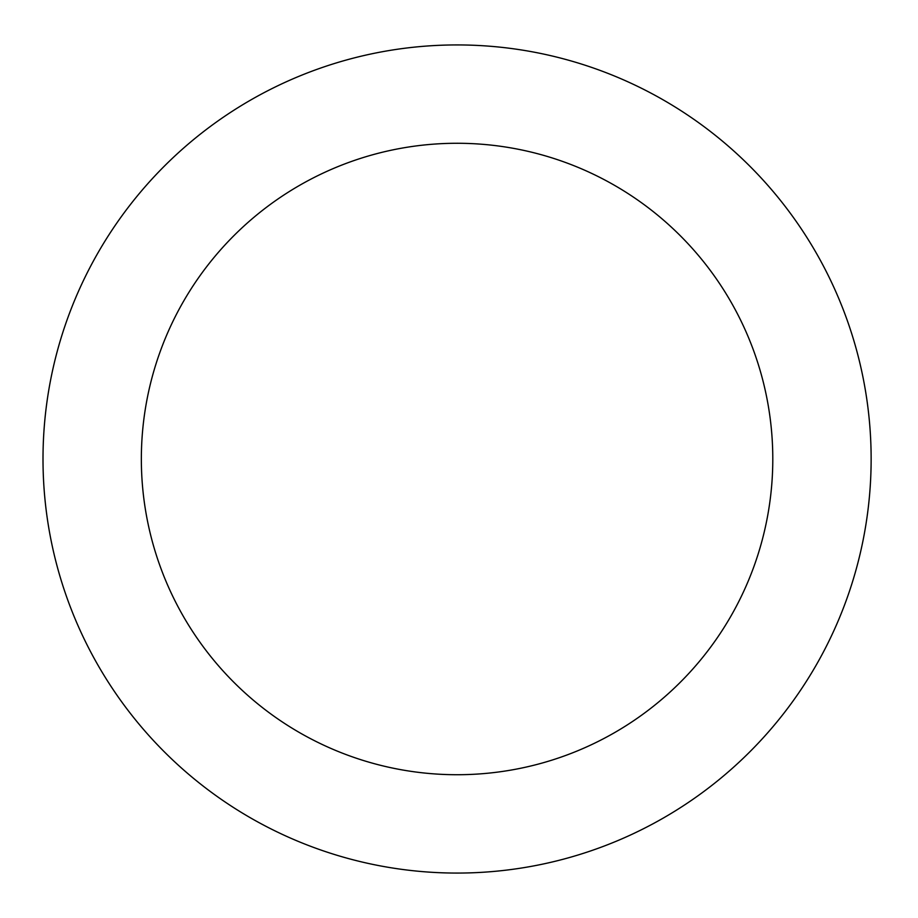 <?xml version="1.0" encoding="UTF-8"?>
<svg xmlns="http://www.w3.org/2000/svg" width="918" height="918" viewBox="0 0 918 918"><rect width="100%" height="100%" fill="white"/><g stroke="black" fill="none" stroke-linecap="round" stroke-linejoin="round"><path stroke-width="1.38" d="M772.795 459A315.723 315.723 0 0 1 299.211 732.426A315.723 315.723 0 0 1 299.211 185.574A315.723 315.723 0 0 1 772.795 459M871.136 459A414.064 414.064 0 0 1 250.04 817.594A414.064 414.064 0 0 1 250.04 100.406A414.064 414.064 0 0 1 871.136 459"/></g></svg>
